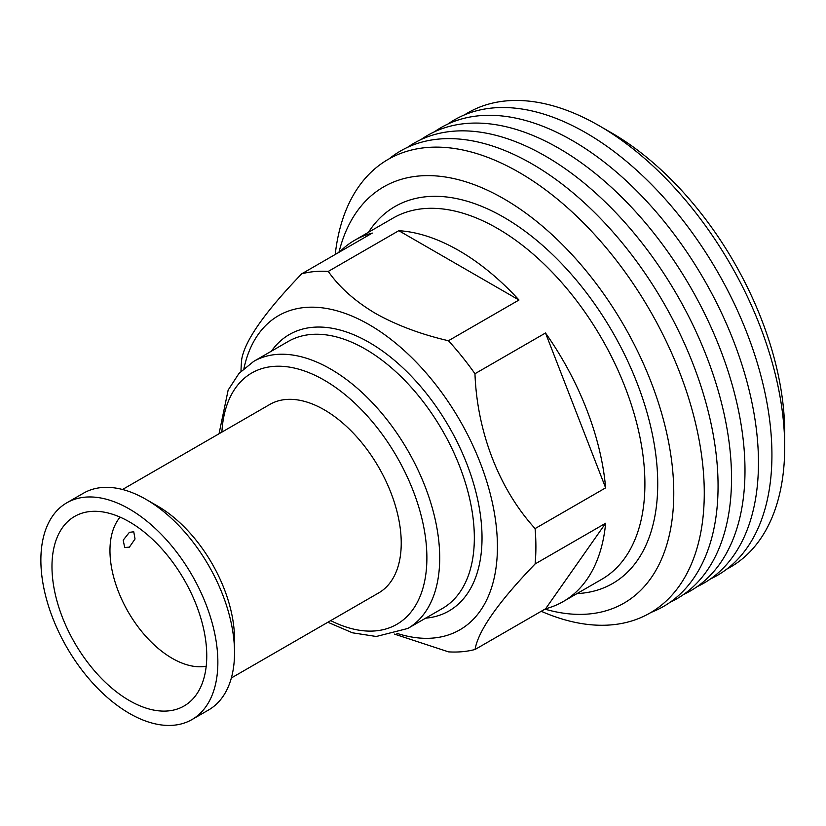 <?xml version="1.0" encoding="UTF-8"?>
<svg xmlns="http://www.w3.org/2000/svg" width="826" height="826" viewBox="0 0 826 826"><rect width="100%" height="100%" fill="white"/><g stroke="black" fill="none" stroke-linecap="round" stroke-linejoin="round"><path stroke-width="1.24" d="M157.58 506.049L146.037 499.389L157.58 506.049A108.826 62.828 60 0 1 234.532 639.334L234.532 652.664A125.149 72.254 -120 0 0 146.037 499.389L146.037 499.389A125.149 72.254 -120 0 0 83.467 493.194L66.792 502.817A125.149 72.254 -120 0 0 47.609 603.094A125.149 72.254 -120 0 0 129.362 713.385A125.149 72.254 -120 0 0 191.942 719.58A125.149 72.254 -120 0 0 211.126 619.293A125.149 72.254 -120 0 0 129.362 509.012A125.149 72.254 -120 0 0 66.792 502.817M231.352 677.97L378.69 592.913A108.826 62.828 -120 0 0 395.375 505.708A108.826 62.828 -120 0 0 324.277 409.81A108.826 62.828 -120 0 0 269.865 404.42L122.527 489.488M129.393 532.336L133.76 531.789L135.03 538.986L129.393 547.142L124.695 547.504L123.188 540.163L129.393 532.336M191.942 719.58L208.617 709.957A125.149 72.254 -120 0 0 234.532 652.664M120.1 517.128A87.969 50.789 -120 0 0 117.457 589.072A87.969 50.789 -120 0 0 172.169 658.312A87.969 50.789 -120 0 0 206.201 666.252M129.362 521.836A109.445 63.189 -120 0 0 90.127 511.521A109.445 63.189 -120 0 0 54.692 591.561A109.445 63.189 -120 0 0 129.362 700.562A109.445 63.189 -120 0 0 196.072 695.017A109.445 63.189 -120 0 0 196.547 605.613A109.445 63.189 -120 0 0 129.362 521.836M396.883 633.346A181.369 104.716 -120 0 0 496.663 530.261A181.369 104.716 -120 0 0 369.17 324.659A181.369 104.716 -120 0 0 243.949 368.448M394.436 634.089L448.549 651.869A208.575 120.42 60 0 0 475.064 649.484C478.213 630.744 498.233 602.237 535.103 563.952L605.644 523.23A208.575 120.42 60 0 1 563.229 601.555A208.575 120.42 60 0 1 545.604 608.762L475.064 649.484M535.093 528.578C499.358 489.415 477.149 432.535 474.96 373.724L545.501 333.002A208.575 120.42 60 0 1 605.623 487.856L535.093 528.578A208.575 120.42 60 0 1 535.103 563.952M339.6 251.951A208.575 120.42 60 0 1 354.653 240.283A208.575 120.42 60 0 1 372.289 233.077L301.748 273.798A208.575 120.42 60 0 1 328.263 271.413L398.803 230.691A208.575 120.42 60 0 1 458.946 250.608A208.575 120.42 60 0 1 518.976 300.014L448.435 340.735A208.575 120.42 60 0 1 474.96 373.724M448.435 340.735C421.115 334.416 396.841 325.341 375.613 313.498C355.159 301.345 339.372 287.324 328.263 271.413M240.986 371.287A208.575 120.42 60 0 1 241.708 359.331C244.95 340.467 264.97 311.96 301.748 273.798M389.18 158.799A262.978 151.829 60 0 1 532.109 163.961A262.978 151.829 60 0 1 706.973 406.599A262.978 151.829 60 0 1 651.064 612.396M541.226 611.281A261.894 151.199 -120 0 0 703.938 480.113A261.894 151.199 -120 0 0 519.079 172.366A261.894 151.199 -120 0 0 335.232 254.47M407.528 147.348A262.978 151.829 60 0 1 545.573 156.186A262.978 151.829 60 0 1 719.136 394.043A262.978 151.829 60 0 1 670.154 602.237M420.992 139.573A262.978 151.829 60 0 1 559.037 148.412A262.978 151.829 60 0 1 732.6 386.269A262.978 151.829 60 0 1 683.618 594.462M434.455 131.799A262.978 151.829 60 0 1 572.501 140.637A262.978 151.829 60 0 1 746.074 378.494A262.978 151.829 60 0 1 697.082 586.687M447.919 124.024A262.978 151.829 60 0 1 585.975 132.862A262.978 151.829 60 0 1 759.538 370.719A262.978 151.829 60 0 1 710.556 578.912M464.522 114.866A262.358 151.468 60 0 1 599.18 125.738A262.358 151.468 60 0 1 599.191 125.738A262.358 151.468 60 0 1 784.7 447.052A262.358 151.468 60 0 1 726.787 569.114M338.949 252.322A240.325 138.747 60 0 1 503.829 198.777A240.325 138.747 60 0 1 672.498 468.456A240.325 138.747 60 0 1 544.953 609.134M611.56 132.883L599.191 125.738L611.56 132.883A244.857 141.37 60 0 1 784.7 432.762L784.7 447.052M545.604 608.762L605.644 523.23M605.623 487.856L545.501 333.002M518.976 300.014L398.803 230.691M271.424 351.164A159.604 92.151 60 0 1 369.17 342.429A159.604 92.151 60 0 1 478.182 501.96A159.604 92.151 60 0 1 425.586 618.189M407.776 628.472L442.406 608.483A154.163 89.012 -120 0 0 466.04 484.945A154.163 89.012 -120 0 0 365.319 349.088A154.163 89.012 -120 0 0 288.233 341.458L253.613 361.447A154.163 89.012 60 0 1 330.689 369.088A154.163 89.012 60 0 1 431.409 504.934A154.163 89.012 60 0 1 407.776 628.472L376.274 636.485L352.434 632.799L327.86 622.257M330.71 620.615A145.097 83.777 -120 0 0 426.835 554.163A145.097 83.777 -120 0 0 324.277 380.187A145.097 83.777 -120 0 0 221.884 432.122M368.458 232.312A217.651 125.655 60 0 1 503.829 217.29A217.651 125.655 60 0 1 653.025 437.543A217.651 125.655 60 0 1 577.033 593.584M563.229 601.555L601.71 579.336A208.575 120.42 -120 0 0 633.676 412.205A208.575 120.42 -120 0 0 497.417 228.399A208.575 120.42 -120 0 0 393.124 218.064L354.653 240.283M253.613 361.447L238.962 373.455L228.152 390.058L219.035 433.764"/></g></svg>
